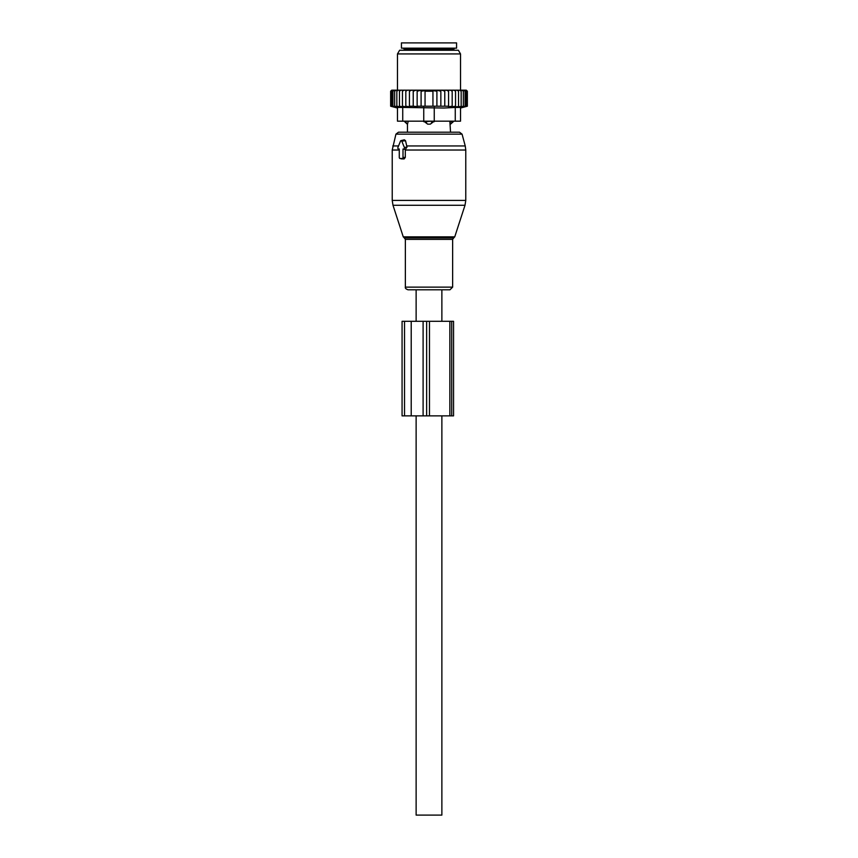 <?xml version="1.0" encoding="UTF-8"?>
<svg xmlns="http://www.w3.org/2000/svg" width="858" height="858" viewBox="0 0 858 858"><rect width="100%" height="100%" fill="white"/><g stroke="black" fill="none" stroke-linecap="round" stroke-linejoin="round"><path stroke-width="1.29" d="M398.573 149.013L399.281 149.013L399.281 157.422A1.051 0.74 -90 0 0 400.032 158.473L402.252 158.473A1.051 0.74 -90 0 0 403.003 157.422L405.298 157.422L405.298 149.496L407.003 147.147L405.534 140.723L404.311 139.79L401.008 140.626A1.051 0.74 -90 0 0 400.493 141.13L397.93 147.437A1.051 0.74 -90 0 0 398.573 149.013L398.434 148.992M401.008 140.626A1.051 0.74 -90 0 1 401.78 141.13L404.354 147.437A1.051 0.74 -90 0 1 403.71 149.013L403.003 149.013L403.003 157.422M434.899 289.789L408.033 289.789C405.92 289.028 405.03 288.138 405.362 287.13L452.638 287.13L449.967 289.789L434.899 289.789M453.324 121.171L449.882 121.697L450.536 132.207L459.534 132.207L398.466 132.207L395.935 134.148L392.224 150.032L392.224 200.407L465.776 200.407L465.004 205.276L392.996 205.276L392.224 200.407M401.555 158.848L404.139 158.934L405.298 157.422M403.003 149.013L405.298 149.496M453.324 121.697L450.493 124.142A4.204 3.024 -90 0 0 452.145 121.697L452.145 121.171M449.882 121.171L450.493 124.142M407.507 124.142L408.118 121.697L407.507 124.142A4.204 3.024 90 0 1 405.855 121.697L404.676 121.697L407.464 124.324L407.464 132.207M423.745 107.432L423.745 121.171L434.255 121.171L430.33 124.142L427.67 124.142L423.745 121.171L402.734 121.171L402.734 107.432L444.112 108.033L455.266 107.432L455.266 121.171L434.255 121.171L434.255 107.432M408.118 121.171L405.855 121.171M431.917 121.171L423.745 121.697M430.33 124.142A4.204 2.917 -90 0 0 431.917 121.697L434.255 121.697M456.574 48.155L401.426 48.155L401.426 42.9L456.574 42.9L456.574 48.155M405.813 90.176L404 90.176L402.456 91.227L402.456 106.21L405.813 106.81L405.813 90.176L407.593 90.176L405.813 91.227M404 90.176L402.509 90.176L402.456 91.227M450.407 90.176L452.187 90.176L452.187 91.227L450.407 90.176L448.573 90.176L448.573 91.227L446.428 90.176L444.776 90.176L444.776 91.227L442.02 90.176L440.851 90.176L440.851 91.227L436.904 90.197L436.904 91.227L432.947 90.616L432.947 91.227L425.053 91.227L425.053 90.616L421.096 91.227L421.096 90.197L417.149 91.227L417.149 106.596L413.224 106.21L413.224 90.176L411.572 90.176L409.427 91.227L409.427 106.757L405.813 106.21M417.149 106.21L448.573 106.21L448.573 106.757L452.187 106.21L452.187 106.81L455.544 106.21L455.426 106.821L467.353 106.21L467.353 91.227L466.302 90.176L452.187 90.176M390.926 90.948L391.72 90.176L390.647 91.227L390.647 106.21L392.985 106.821L390.905 106.21L390.905 91.227L391.72 90.176M391.849 90.176L390.905 91.227M402.509 90.176L392.074 90.176M411.572 90.176L407.593 90.176M413.224 90.176L415.98 90.176L413.224 91.227M440.851 90.176L415.98 90.176M442.02 90.176L444.776 90.176M446.428 90.176L448.573 90.176M454 90.176L455.544 91.227L455.491 90.176M455.544 106.21L455.544 91.227M458.547 106.21L458.547 91.227L457.121 90.176M458.333 90.176L458.547 91.227M461.164 106.21L461.164 91.227L459.759 90.176M460.789 90.176L461.164 91.227M463.352 106.21L463.352 91.227L461.979 90.176M462.816 90.176L463.352 91.227M465.079 106.21L465.079 91.227L463.76 90.176M464.403 90.176L465.079 91.227M466.334 106.21L466.334 91.227L465.079 90.176M465.519 90.176L466.334 91.227M467.095 106.21L467.095 91.227L465.926 90.176M466.151 90.176L467.095 91.227M466.28 90.176L467.074 90.948M390.905 106.21L393.457 106.821L391.666 106.21L391.666 91.227L392.481 90.176M392.921 90.176L391.666 91.227M393.597 90.176L392.921 91.227L394.24 90.176M395.184 90.176L394.648 91.227L396.021 90.176M397.211 90.176L396.836 91.227L398.241 90.176M399.667 90.176L399.453 91.227L400.879 90.176M409.427 90.176L409.427 91.227M409.427 106.21L413.224 106.21M417.149 90.176L417.149 91.227M421.096 106.21L421.096 91.227M425.053 106.21L425.053 91.227M432.947 106.21L432.947 91.227M436.904 106.21L436.904 91.227M440.851 106.21L440.851 91.227M402.734 121.171L397.479 121.171L397.479 107.432L402.734 107.432M460.521 107.432L460.521 121.171L460.521 107.432L455.266 107.432M443.093 50.257L458.397 50.257L460.521 53.936L397.479 53.936L399.603 50.257L443.093 50.257M460.521 121.171L455.266 121.171M466.72 106.371L460.521 108.033M452.187 106.81L452.187 91.227M448.573 106.21L448.573 91.227M444.776 106.21L444.776 91.227M402.456 106.21L402.574 106.821L399.453 106.21L399.453 91.227M391.666 106.21L394.412 106.821L392.921 106.21L395.817 106.821L394.648 106.21L397.662 106.821L396.836 106.21L399.925 106.821L399.453 106.21M396.836 106.21L396.836 91.227M394.648 106.21L394.648 91.227M392.921 106.21L392.921 91.227M451.705 321.31L402.07 321.31L402.07 415.873L453.55 415.873L453.55 321.31L451.705 321.31L451.705 415.873M416.13 321.31L416.13 289.789L441.87 289.789L441.87 321.31M441.87 415.873L441.87 815.1L416.13 815.1L416.13 415.873M454.74 236.851L453.732 237.87L404.268 237.87L403.26 236.851L454.74 236.851L465.004 205.276M465.776 200.407L465.776 150.032L405.298 150.032M453.732 237.87L452.638 239.361L405.362 239.361L405.362 287.13M465.776 150.032L465.24 145.957L406.671 145.957M465.24 145.957L462.065 134.148L395.935 134.148M398.53 145.957L392.76 145.957M401.78 141.13L405.534 140.723M404.354 147.437L407.003 147.147M403.71 149.013L405.705 149.507M399.281 150.032L392.224 150.032M402.252 158.473L404.139 158.934M400.032 158.473L401.909 158.934M427.67 124.142A4.204 2.917 90 0 1 426.083 121.697L426.083 121.171M453.689 50.257L453.689 49.206L404.311 49.206L404.311 50.257M404.526 321.31L404.526 415.873M411.218 321.31L411.218 415.873M423.101 321.31L423.101 415.873M426.651 321.31L426.651 415.873M429.472 321.31L429.472 415.873M449.849 321.31L449.849 415.873M403.26 236.851L392.996 205.276M404.268 237.87L405.362 239.361M452.638 239.361L452.638 287.13M462.065 134.148L459.534 132.207M399.892 158.451L401.726 158.912M404.311 49.206L403.26 48.155M453.689 49.206L454.74 48.155M460.521 90.176L460.521 53.936M397.479 90.176L397.479 53.936M397.479 108.033L390.647 106.21"/></g></svg>
